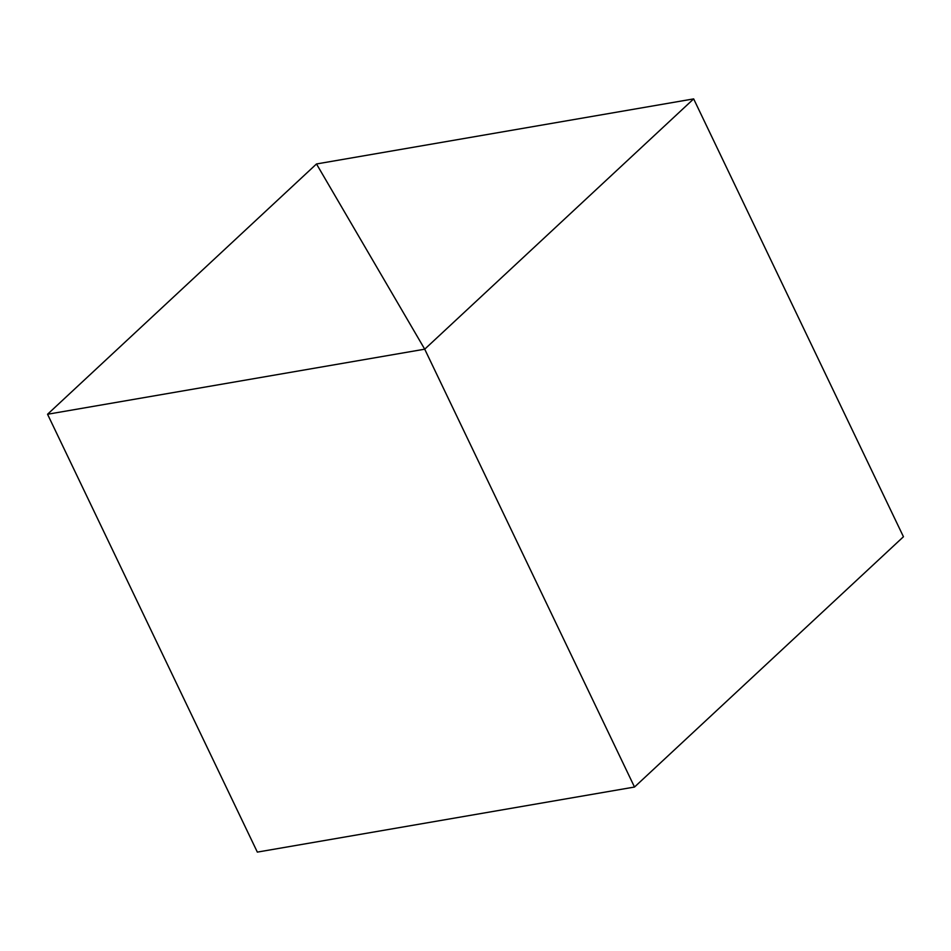 <?xml version="1.0" encoding="UTF-8"?>
<svg xmlns="http://www.w3.org/2000/svg" width="951" height="951" viewBox="0 0 951 951"><rect width="100%" height="100%" fill="white"/><g stroke="black" fill="none" stroke-linecap="round" stroke-linejoin="round"><path stroke-width="1.43" d="M634.507 787.036L424.717 349.183L316.493 163.964L47.55 414.256L424.717 349.183L634.507 787.036L257.341 852.108L47.55 414.256L257.341 852.108L634.507 787.036L424.717 349.183L47.55 414.256L316.493 163.964L424.717 349.183L634.507 787.036L903.45 536.744L693.659 98.892L903.45 536.744L634.507 787.036M316.493 163.964L424.717 349.183L693.659 98.892L316.493 163.964L693.659 98.892L424.717 349.183L316.493 163.964"/></g></svg>
